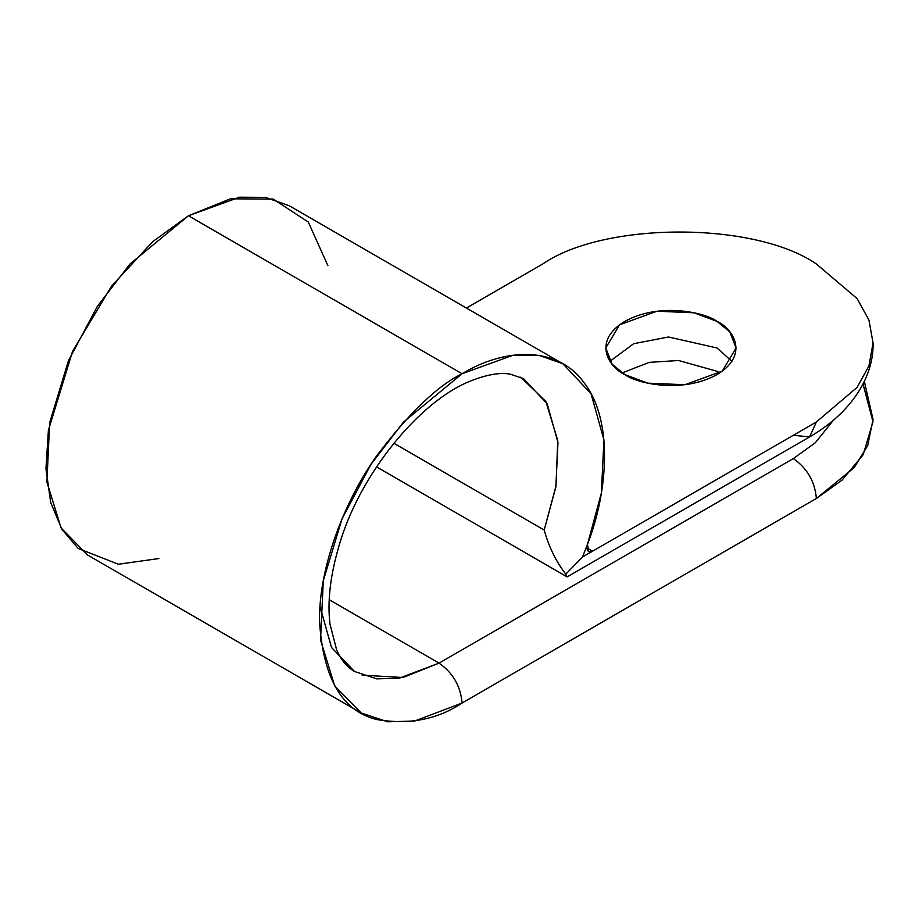 <?xml version="1.0" encoding="UTF-8"?>
<svg xmlns="http://www.w3.org/2000/svg" width="919" height="919" viewBox="0 0 919 919"><rect width="100%" height="100%" fill="white"/><g stroke="black" fill="none" stroke-linecap="round" stroke-linejoin="round"><path stroke-width="1.38" d="M542.738 263.994C604.311 221.387 754.798 221.387 816.382 263.994C754.798 221.387 604.311 221.387 542.738 263.994L466.415 308.06L542.738 263.994M562.899 363.763L289.255 205.776L265.476 197.39L239.526 197.206L188.441 215.77L462.085 373.757L513.17 355.182L539.12 355.377L562.899 363.763L591.055 393.746L603.932 439.891L601.382 493.055L587.494 544.312L588.493 551.607L592.56 551.205L816.382 421.982L857.128 387.358L868.949 365.877L873.05 342.994L868.949 320.099L857.128 298.618L816.382 263.994L857.128 298.618L868.949 320.099L873.05 342.994L868.949 365.877L857.128 387.358L816.382 421.982L809.628 436.904L793.338 435.284M320.007 606.529L331.529 647.504L354.516 671.49L376.675 678.854L399.191 678.233L439.041 663.116L329.22 599.716L439.041 663.116L793.338 458.57L815.302 442.763L833.177 420.511L815.302 442.763L793.338 458.57L439.041 663.116L403.039 677.498L362.12 675.155M622.117 372.919L649.274 362.373L678.555 360.501L717.004 371.265L719.715 372.919L717.004 371.265L678.555 360.501L649.274 362.373L622.117 372.919M731.88 361.282L717.004 347.979L668.469 336.986L633.639 343.717L609.952 361.282L633.639 343.717L668.469 336.986L717.004 347.979L731.88 361.282M586.804 547.873L592.56 551.205L586.804 547.873M624.828 374.584C609.492 367.876 591.342 341.431 624.828 321.374C659.566 302.041 705.367 312.517 717.004 321.374C732.34 328.083 750.49 354.527 717.004 374.584C682.266 393.918 636.453 383.441 624.828 374.584L647.815 383.166L684.85 384.739L722.231 371.173L736.096 347.979L729.732 331.759L717.004 321.374L694.017 312.793L656.97 311.219L619.59 324.786L605.736 347.979L612.1 364.2L624.828 374.584M873.05 342.994C873.935 375.572 852.706 411.988 809.628 436.904L816.382 421.982L582.508 557.006L587.494 544.312L582.508 557.006L592.56 551.205C587.792 552.813 586.104 550.515 587.494 544.312C607.746 492.573 613.582 421.235 584.553 383.384C556.776 343.97 502.222 349.071 462.085 373.757C437.295 385.865 408.783 413.297 376.526 456.077C345.912 499.017 318.927 565.151 319.502 620.716C322.914 677.958 341.925 710.881 376.526 719.497C408.783 725.022 437.295 719.543 462.085 703.035L816.382 498.477L854.165 467.633L867.662 445.669L873.05 419.489L862.987 383.935L873.004 421.764L863.171 454.733L841.965 480.212L816.382 498.477L462.085 703.035L414.549 721.059L387.703 721.794L361.259 713.018L334.723 685.942L320.547 640.015L323.293 580.797L342.029 518.879L371.035 464.256L403.544 422.062L462.085 373.757L188.441 215.77L129.901 264.075L97.391 306.268L68.385 360.891L49.649 422.809L46.903 482.027L61.079 527.954L87.615 555.03L361.259 713.018M376.526 466.863L566.977 576.81L565.805 574.145C556.087 561.635 548.884 546.943 544.186 530.045L393.826 443.245L544.186 530.045L555.834 487.081L557.971 442.498L547.173 403.82L523.566 378.685L510.263 374.148C500.177 372.275 487.093 374.504 471.022 380.845C420.488 400.236 359.352 474.02 338.927 546.139C330.22 575.811 327.244 601.865 330.024 624.288L336.664 649.951C340.811 659.681 346.762 666.861 354.516 671.49M582.508 557.006L565.805 574.145L582.508 557.006M462.085 703.035C460.614 686.137 452.929 672.834 439.041 663.116C452.929 672.834 460.614 686.137 462.085 703.035M520.728 377.158L545.852 401.454L557.753 440.431L556.006 485.99L544.186 530.045C548.884 546.943 556.087 561.635 565.805 574.145M816.382 498.477C814.912 481.59 807.227 468.288 793.338 458.57C807.227 468.288 814.912 481.59 816.382 498.477M158.872 558.545L118.367 564.243L78.195 548.471L61.941 529.413L50.694 502.463L45.95 468.679L48.397 430.287L72.521 351.46L111.613 286.062L152.646 241.708L188.441 215.77L230.428 198.826L273.161 199.067L308.256 221.984L327.922 265.729M567.287 576.81L809.628 436.904M873.05 419.489L864.308 381.236"/></g></svg>
